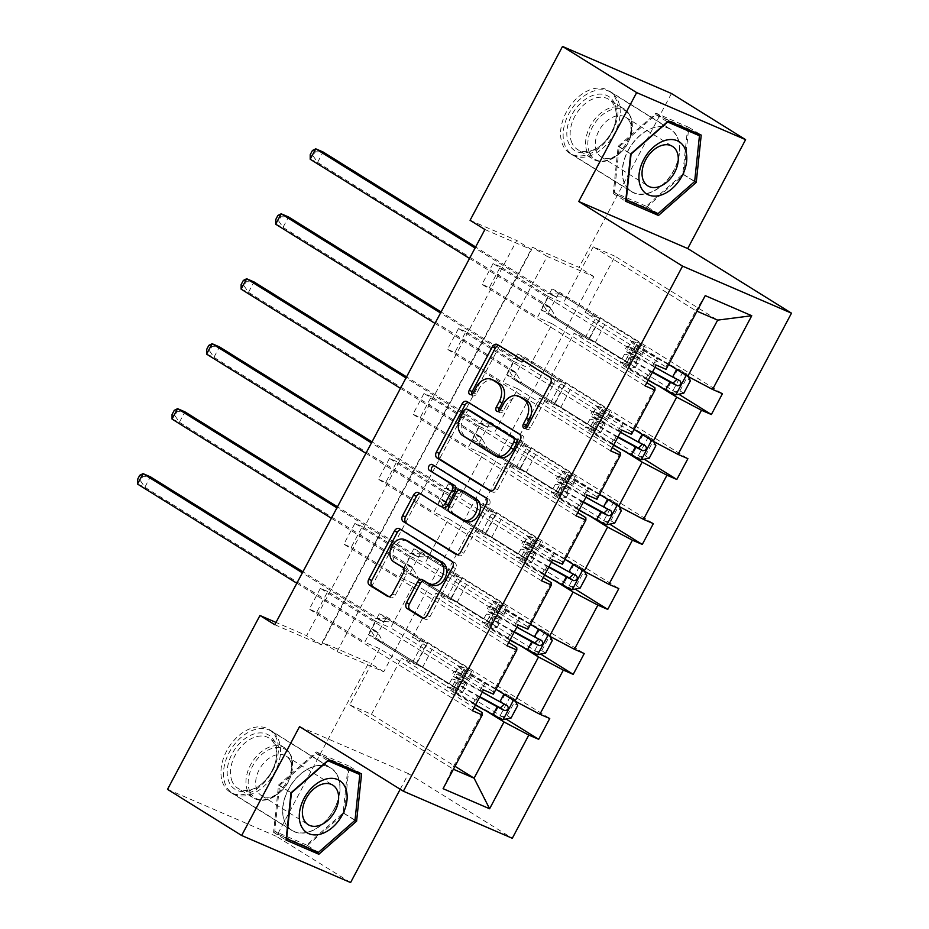 <?xml version="1.0" encoding="UTF-8"?>
<svg xmlns="http://www.w3.org/2000/svg" width="929" height="929" viewBox="0 0 929 929"><rect width="100%" height="100%" fill="white"/><g stroke="black" fill="none" stroke-linecap="round" stroke-linejoin="round"><path stroke-width="0.7" stroke-dasharray="4.64 3.48" d="M525.942 428.118A3.251 2.392 -66.6 0 0 526.848 429.395A3.251 2.392 -66.6 0 0 527.08 429.523A3.251 2.392 -66.6 0 0 530.401 427.804L553.498 384.374A4.645 3.414 -66.6 0 0 552.755 378.475L500.359 345.855A4.645 3.414 -66.6 0 0 500.023 345.681A4.645 3.414 -66.6 0 0 498.85 345.472M471.793 394.407A3.251 2.392 -66.6 0 0 472.698 395.696A3.251 2.392 -66.6 0 0 472.931 395.812A3.251 2.392 -66.6 0 0 476.252 394.093L479.248 388.473L476.298 387.207M498.861 411.257A3.251 2.392 -66.6 0 0 499.767 412.546A3.251 2.392 -66.6 0 0 499.999 412.662A3.251 2.392 -66.6 0 0 503.332 410.955L506.317 405.334L503.379 404.057M334.312 809.136A36.893 24.862 121.9 0 0 330.84 767.9A36.893 24.862 121.9 0 0 288.385 789.302A36.893 24.862 121.9 0 0 291.857 830.526A36.893 24.862 121.9 0 0 334.312 809.136M272.627 770.733A36.893 24.862 121.9 0 0 269.155 729.497A36.893 24.862 121.9 0 0 226.699 750.887A36.893 24.862 121.9 0 0 230.171 792.123A36.893 24.862 121.9 0 0 272.627 770.733M628.027 150.51A36.893 24.862 -58.1 0 1 670.494 129.119A36.893 24.862 -58.1 0 1 673.966 170.355A36.893 24.862 -58.1 0 1 631.499 191.746A36.893 24.862 -58.1 0 1 628.027 150.51M612.281 131.953A36.893 24.862 121.9 0 0 608.809 90.717A36.893 24.862 121.9 0 0 566.342 112.107A36.893 24.862 121.9 0 0 569.814 153.343A36.893 24.862 121.9 0 0 612.281 131.953M167.522 789.336L276.459 836.39L368.894 662.54L322.224 642.38L532.352 247.207L579.022 267.355L671.458 93.504M350.593 882.55L276.459 836.39M327.74 591.518L320.377 588.336L309.311 609.157L316.661 612.339L327.74 591.518L375.781 621.431L364.714 642.253L379.578 648.674L474.115 707.526M482.186 712.555L452.295 768.771L443.087 788.675M379.578 648.674L349.687 704.89L453.422 769.247M530.494 624.288L446.977 572.299L461.852 578.721L413.8 548.807L421.162 551.989L584.271 653.54M413.8 548.807L402.733 569.628L410.095 572.81L421.162 551.989M599.577 494.367L516.059 442.378L530.923 448.8L482.883 418.886L490.245 422.068L653.354 523.619M482.883 418.886L471.816 439.707L479.178 442.889L490.245 422.068M668.659 364.447L585.142 312.458L600.006 318.879L551.965 288.965L559.328 292.147L722.437 393.699M551.965 288.965L540.899 309.787L548.249 312.968L559.328 292.147M337.053 651.612L547.181 256.439L593.84 276.587L383.723 671.772L337.053 651.612L322.224 642.38M634.112 429.407L550.595 377.418L565.471 383.84L517.43 353.926L524.78 357.108L687.901 458.659M517.43 353.926L506.351 374.747L513.714 377.929L524.78 357.108M565.029 559.328L481.524 507.339L496.388 513.76L448.347 483.846L455.709 487.028L618.819 588.58M448.347 483.846L437.269 504.668L444.631 507.849L455.709 487.028M495.947 689.248L412.441 637.259L427.305 643.681L379.264 613.767L386.627 616.949L549.736 718.5M379.264 613.767L368.198 634.588L375.548 637.77L386.627 616.949M521.355 646.317L435.91 593.12L450.774 599.542L402.733 569.628M412.441 637.259L435.91 593.12M516.733 647.594L493.264 691.733L493.357 694.149M362.275 526.557L354.913 523.375L343.846 544.197L351.208 547.378L362.275 526.557L410.316 556.471L399.249 577.292L414.125 583.714L390.644 627.853L493.264 691.733M414.125 583.714L508.651 642.566M555.89 581.357L470.446 528.16L485.321 534.581L437.269 504.668M446.977 572.299L470.446 528.16M551.269 582.634L527.8 626.773L527.893 629.188M396.822 461.597L389.46 458.415L378.382 479.236L385.744 482.418L396.822 461.597L444.863 491.511L433.797 512.32L448.661 518.754L425.192 562.893L527.8 626.773M448.661 518.754L543.186 577.594M590.438 516.396L504.993 463.199L519.857 469.621L471.816 439.707M481.524 507.339L504.993 463.199M585.816 517.674L562.347 561.813L562.428 564.228M431.358 396.637L423.996 393.455L412.929 414.276L420.291 417.458L431.358 396.637L479.399 426.539L468.332 447.36L483.196 453.782L459.727 497.932L562.347 561.813M483.196 453.782L577.733 512.634M624.973 451.436L539.528 398.239L554.392 404.661L506.351 374.747M516.059 442.378L539.528 398.239M620.351 452.713L596.882 496.852L596.975 499.256M465.893 331.676L458.543 328.494L447.464 349.316L454.827 352.497L465.893 331.676L513.946 361.578L502.868 382.4L517.743 388.821L494.274 432.972L596.882 496.852M517.743 388.821L612.269 447.673M659.52 386.476L574.064 333.279L588.94 339.7L540.899 309.787M550.595 377.418L574.064 333.279M654.899 387.753L631.418 431.892L631.511 434.296M500.441 266.716L493.078 263.534L482.012 284.355L489.374 287.537L500.441 266.716L548.482 296.618L537.415 317.439L552.279 323.861L528.81 368L631.418 431.892M552.279 323.861L646.816 382.713M585.142 312.458L615.033 256.241L717.641 320.122M400.202 789.255L408.493 773.66L512.297 838.283M383.723 671.772L368.894 662.54M593.84 276.587L579.022 267.355M470.074 220.301L516.745 240.46L306.628 635.645L276.006 622.418M349.687 704.89L371.472 714.296L454.989 766.286M615.033 256.241L593.248 246.824L695.856 310.716L665.965 366.932L666.058 369.336M593.248 246.824L563.357 303.04L665.965 366.932M696.971 311.192L695.856 310.716L705.239 295.631M486.819 711.277L401.363 658.08L416.238 664.502L368.198 634.588M371.472 714.296L401.363 658.08M427.305 643.681L416.238 664.502M461.852 578.721L450.774 599.542M496.388 513.76L485.321 534.581M530.923 448.8L519.857 469.621M565.471 383.84L554.392 404.661M600.006 318.879L588.94 339.7M548.482 296.618L563.357 303.04M513.946 361.578L528.81 368M479.399 426.539L494.274 432.972M444.863 491.511L459.727 497.932M410.316 556.471L425.192 562.893M375.781 621.431L390.644 627.853M484.903 229.533L531.574 249.692L321.457 644.877L274.787 624.718M321.457 644.877L306.628 635.645M531.574 249.692L516.745 240.46M547.181 256.439L532.352 247.207M548.249 312.968L678.774 394.221M489.374 287.537L537.415 317.439M656.188 365.074L493.078 263.534M645.121 385.895L482.012 284.355M513.714 377.929L644.227 459.181M454.827 352.497L502.868 382.4M621.652 430.046L458.543 328.494M610.574 450.855L447.464 349.316M479.178 442.889L609.691 524.142M420.291 417.458L468.332 447.36M587.105 495.006L423.996 393.455M576.038 515.827L412.929 414.276M444.631 507.849L575.156 589.102M385.744 482.418L433.797 512.32M552.569 559.966L389.46 458.415M541.502 580.788L378.382 479.236M410.095 572.81L540.608 654.062M351.208 547.378L399.249 577.292M518.034 624.927L354.913 523.375M506.955 645.748L343.846 544.197M375.548 637.77L506.073 719.023M316.661 612.339L364.714 642.253M483.486 689.887L320.377 588.336M472.42 710.708L309.311 609.157M408.493 773.66L299.556 726.606M521.529 397.496A14.852 10.916 -66.6 0 0 506.317 405.334M494.449 380.646A14.852 10.916 -66.6 0 0 479.248 388.473M491.011 491.011L492.451 491.905A4.645 3.414 -66.6 0 0 492.776 492.08A4.645 3.414 -66.6 0 0 497.526 489.629L523.178 441.403A4.645 3.414 -66.6 0 0 522.435 435.504L470.039 402.872A4.645 3.414 -66.6 0 0 469.702 402.698A4.645 3.414 -66.6 0 0 468.53 402.501M469.714 410.386A3.251 2.392 -66.6 0 0 466.637 412.186L463.699 410.908M498.35 457.126A14.852 10.916 -66.6 0 1 497.294 456.569L465.847 436.99A14.852 10.916 -66.6 0 1 463.49 418.108L466.637 412.186M434.087 465.65A3.251 2.392 -66.6 0 1 435.144 465.766A3.251 2.392 -66.6 0 1 435.376 465.893L488.642 499.059A4.645 3.414 -66.6 0 1 489.386 504.958L463.734 553.185L460.796 551.919M457.219 554.567L458.647 555.461A4.645 3.414 -66.6 0 0 458.984 555.635A4.645 3.414 -66.6 0 0 463.734 553.185M439.881 505.98L421.58 494.031A4.645 3.414 -66.6 0 0 421.243 493.856A4.645 3.414 -66.6 0 0 420.059 493.647M463.664 491.255A4.645 3.414 -66.6 0 0 459.263 493.822L451.982 507.513A4.645 3.414 -66.6 0 0 452.725 513.412L464.872 520.983A12.414 9.127 -66.6 0 0 465.766 521.448M432.113 585.096A12.414 9.127 -66.6 0 1 431.23 584.631L425.482 581.055A4.645 3.414 -66.6 0 0 425.145 580.88A4.645 3.414 -66.6 0 0 423.961 580.671M407.471 540.829A12.414 9.127 -66.6 0 0 394.453 547.982A12.414 9.127 -66.6 0 0 396.729 563.16L393.791 561.882M388.786 596.569L390.215 597.452A4.645 3.414 -66.6 0 0 390.552 597.626A4.645 3.414 -66.6 0 0 395.301 595.187L406.275 574.54A4.645 3.414 -66.6 0 0 405.532 568.641L396.729 563.16M423.427 618.133L424.855 619.028A4.645 3.414 -66.6 0 0 425.192 619.202A4.645 3.414 -66.6 0 0 429.941 616.751L455.582 568.513A4.645 3.414 -66.6 0 0 454.85 562.614L402.454 529.994A4.645 3.414 -66.6 0 0 402.118 529.82A4.645 3.414 -66.6 0 0 400.933 529.611M646.038 207.701L683.802 174.606L688.772 127.331L655.955 113.164L618.191 146.259L613.221 193.534L646.038 207.701L649.835 210.07M683.802 174.606L694.671 181.364M613.221 193.534L625.681 201.291M618.191 146.259L630.64 154.017M655.955 113.164L668.415 120.921M688.772 127.331L701.221 135.088M349.118 766.111L316.313 751.944L278.537 785.04L273.579 832.314L306.384 846.482L344.16 813.386L349.118 766.111L361.578 773.869M316.313 751.944L328.773 759.701M344.16 813.386L355.017 820.144M306.384 846.482L310.193 848.851M273.579 832.314L286.039 840.071M278.537 785.04L290.998 792.797M688.11 376.524L686.74 374.027L682.885 371.623L657.895 358.176A30.03 2.23 -152 0 1 636.679 344.392A30.03 2.23 -152 0 1 640.035 345.031L635.819 352.939L640.139 354.483A17.268 1.289 28 0 0 642.067 354.855A17.268 1.289 28 0 0 637.573 351.394L632.765 348.398A2.833 2.09 -66.6 0 0 632.556 348.294A2.833 2.09 -66.6 0 0 629.653 349.792A2.833 2.09 -66.6 0 0 630.106 353.392L634.913 356.388A17.268 1.289 -152 0 1 639.407 359.848A17.268 1.289 -152 0 1 637.48 359.477L633.172 357.944L628.956 365.852L633.264 367.396A17.268 1.289 28 0 0 635.204 367.756A17.268 1.289 28 0 0 630.71 364.296L556.494 318.101L549.144 314.919L585.316 337.448L596.395 316.626L599.716 318.38A10.277 0.766 -152 0 1 606.149 322.026L637.944 341.826A11.113 0.824 28 0 1 640.836 344.055A11.113 0.824 28 0 1 639.593 343.811L635.285 342.278A36.185 2.694 -152 0 0 631.244 341.512L627.04 349.42A36.185 2.694 -152 0 1 631.081 350.187L635.285 342.278M648.128 380.24L645.736 378.927A36.185 2.694 -152 0 1 620.177 362.333A36.185 2.694 -152 0 1 624.218 363.1L628.422 355.18L632.73 356.724A11.113 0.824 28 0 0 633.973 356.957A11.113 0.824 28 0 0 631.081 354.727L626.274 351.743A2.833 2.09 113.4 0 1 625.821 348.131A2.833 2.09 113.4 0 1 628.724 346.633A2.833 2.09 113.4 0 1 628.933 346.738L633.741 349.734A11.113 0.824 -152 0 1 636.632 351.963A11.113 0.824 -152 0 1 635.39 351.731L631.081 350.187M686.74 374.027A12.53 0.929 -152 0 1 676.811 369.057L670.587 365.654M640.035 345.031L644.343 346.575A17.268 1.289 28 0 0 646.27 346.935A17.268 1.289 28 0 0 641.776 343.475L567.573 297.28L556.285 296.781A4.726 3.472 113.4 0 1 555.356 296.572A4.726 3.472 113.4 0 1 555.019 296.397L475.636 246.975M596.395 316.626L560.21 294.098L567.573 297.28M668.59 364.563L656.803 358.106A36.185 2.694 -152 0 1 631.244 341.512M683.767 393.222L679.912 390.819L671.806 392.444L646.816 378.997A30.03 2.23 -152 0 1 625.6 365.213A30.03 2.23 -152 0 1 628.956 365.852M671.806 392.444L675.662 394.848M624.218 363.1L628.527 364.632A11.113 0.824 28 0 0 629.769 364.876A11.113 0.824 28 0 0 626.878 362.647L595.083 342.847A10.277 0.766 28 0 0 588.649 339.201L585.316 337.448M679.912 390.819L686.554 378.335L690.41 380.727M682.885 371.623L686.554 378.335M654.991 367.327L652.599 366.014A36.185 2.694 -152 0 1 627.04 349.42M635.819 352.939A30.03 2.23 28 0 0 632.463 352.312A30.03 2.23 28 0 0 653.679 366.084L680.179 380.878M310.205 159.242L317.567 162.424L549.48 306.802A4.726 3.472 113.4 0 1 550.433 307.789L556.494 318.101M313.166 155.944L317.567 162.424L323.106 152.008L315.372 151.775L313.166 155.944L310.216 154.678M628.422 355.18A36.185 2.694 28 0 0 624.381 354.413A36.185 2.694 28 0 0 649.94 371.019L652.332 372.332M652.553 371.914L651.02 371.077A30.03 2.23 -152 0 1 629.816 357.305A30.03 2.23 -152 0 1 633.172 357.944M560.21 294.098L548.923 293.599A4.726 3.472 113.4 0 1 547.994 293.39A4.726 3.472 113.4 0 1 547.657 293.216L475.079 248.031M469.54 258.436L542.118 303.62A4.726 3.472 113.4 0 1 543.07 304.619L549.144 314.919M312.434 150.51L315.372 151.775M653.575 441.484L652.193 438.987L648.337 436.584L623.347 423.136A30.03 2.23 -152 0 1 602.131 409.352A30.03 2.23 -152 0 1 605.487 409.991L601.284 417.911L605.592 419.443A17.268 1.289 28 0 0 607.52 419.815A17.268 1.289 28 0 0 603.026 416.355L598.218 413.359A2.833 2.09 -66.6 0 0 598.021 413.254A2.833 2.09 -66.6 0 0 595.106 414.752A2.833 2.09 -66.6 0 0 595.559 418.352L600.366 421.348A17.268 1.289 -152 0 1 604.86 424.808A17.268 1.289 -152 0 1 602.933 424.448L598.624 422.904L594.421 430.812L598.729 432.357A17.268 1.289 28 0 0 600.657 432.717A17.268 1.289 28 0 0 596.163 429.256L521.959 383.062L514.596 379.88L550.781 402.408L561.848 381.587L565.18 383.34A10.277 0.766 -152 0 1 571.614 386.987L603.409 406.786A11.113 0.824 28 0 1 606.3 409.015A11.113 0.824 28 0 1 605.058 408.783L600.749 407.239A36.185 2.694 -152 0 0 596.708 406.472L592.505 414.38A36.185 2.694 -152 0 1 596.546 415.147L600.749 407.239M613.593 445.2L611.189 443.888A36.185 2.694 -152 0 1 585.642 427.294A36.185 2.694 -152 0 1 589.683 428.06L593.886 420.14L598.195 421.685A11.113 0.824 28 0 0 599.437 421.917A11.113 0.824 28 0 0 596.546 419.699L591.738 416.703A2.833 2.09 113.4 0 1 591.285 413.091A2.833 2.09 113.4 0 1 594.188 411.593A2.833 2.09 113.4 0 1 594.386 411.698L599.205 414.694A11.113 0.824 -152 0 1 602.097 416.924A11.113 0.824 -152 0 1 600.854 416.691L596.546 415.147M652.193 438.987A12.53 0.929 -152 0 1 642.276 434.017L636.051 430.615M605.487 409.991L609.796 411.535A17.268 1.289 28 0 0 611.723 411.895A17.268 1.289 28 0 0 607.229 408.435L533.025 362.24L521.738 361.741A4.726 3.472 113.4 0 1 520.809 361.532A4.726 3.472 113.4 0 1 520.472 361.358L441.089 311.935M561.848 381.587L525.663 359.058L533.025 362.24M634.054 429.523L622.267 423.067A36.185 2.694 -152 0 1 596.708 406.472M649.232 458.183L645.376 455.779L637.271 457.405L612.281 443.957A30.03 2.23 -152 0 1 591.065 430.173A30.03 2.23 -152 0 1 594.421 430.812M637.271 457.405L641.126 459.809M589.683 428.06L593.991 429.604A11.113 0.824 28 0 0 595.234 429.837A11.113 0.824 28 0 0 592.33 427.607L560.535 407.808A10.277 0.766 28 0 0 554.114 404.161L550.781 402.408M645.376 455.779L652.019 443.296L655.874 445.688M648.337 436.584L652.019 443.296M620.456 432.287L618.052 430.975A36.185 2.694 -152 0 1 592.505 414.38M601.284 417.911A30.03 2.23 28 0 0 597.928 417.272A30.03 2.23 28 0 0 619.144 431.044L645.643 445.839M275.669 224.203L283.02 227.384L514.945 371.763A4.726 3.472 113.4 0 1 515.885 372.75L521.959 383.062M278.619 220.905L283.02 227.384L288.559 216.968L280.837 216.747L278.619 220.905L275.681 219.639M593.886 420.14A36.185 2.694 28 0 0 589.845 419.374A36.185 2.694 28 0 0 615.404 435.98L617.797 437.292M618.017 436.874L616.484 436.038A30.03 2.23 -152 0 1 595.268 422.265A30.03 2.23 -152 0 1 598.624 422.904M525.663 359.058L514.376 358.559A4.726 3.472 113.4 0 1 513.458 358.35A4.726 3.472 113.4 0 1 513.11 358.176L440.532 312.992M434.993 323.397L507.582 368.581A4.726 3.472 113.4 0 1 508.523 369.579L514.596 379.88M277.887 215.47L280.837 216.747M619.028 506.444L617.657 503.948L613.802 501.544L588.812 488.097A30.03 2.23 -152 0 1 567.596 474.313A30.03 2.23 -152 0 1 570.952 474.951L566.748 482.871L571.056 484.404A17.268 1.289 28 0 0 572.984 484.775A17.268 1.289 28 0 0 568.49 481.315L563.682 478.319A2.833 2.09 -66.6 0 0 563.473 478.214A2.833 2.09 -66.6 0 0 560.57 479.712A2.833 2.09 -66.6 0 0 561.023 483.312L565.831 486.308A17.268 1.289 -152 0 1 570.325 489.769A17.268 1.289 -152 0 1 568.397 489.409L564.089 487.864L559.885 495.772L564.193 497.317A17.268 1.289 28 0 0 566.121 497.677A17.268 1.289 28 0 0 561.627 494.216L487.423 448.022L480.061 444.84L516.234 467.368L527.312 446.547L530.645 448.301A10.277 0.766 -152 0 1 537.067 451.947L568.862 471.746A11.113 0.824 28 0 1 571.765 473.976A11.113 0.824 28 0 1 570.522 473.744L566.214 472.199A36.185 2.694 -152 0 0 562.161 471.433L557.957 479.341A36.185 2.694 -152 0 1 561.999 480.107L566.214 472.199M579.046 510.16L576.654 508.848A36.185 2.694 -152 0 1 551.094 492.254A36.185 2.694 -152 0 1 555.136 493.02L559.351 485.112L563.659 486.645A11.113 0.824 28 0 0 564.902 486.889A11.113 0.824 28 0 0 561.999 484.659L557.191 481.663A2.833 2.09 113.4 0 1 556.738 478.052A2.833 2.09 113.4 0 1 559.653 476.554A2.833 2.09 113.4 0 1 559.85 476.658L564.658 479.654A11.113 0.824 -152 0 1 567.549 481.884A11.113 0.824 -152 0 1 566.307 481.652L561.999 480.107M617.657 503.948A12.53 0.929 -152 0 1 607.729 498.978L601.504 495.575M570.952 474.951L575.26 476.496A17.268 1.289 28 0 0 577.188 476.856A17.268 1.289 28 0 0 572.694 473.395L498.49 427.201L487.202 426.701A4.726 3.472 113.4 0 1 486.273 426.492A4.726 3.472 113.4 0 1 485.937 426.318L406.554 376.895M527.312 446.547L491.127 424.019L498.49 427.201M599.519 494.483L587.72 488.027A36.185 2.694 -152 0 1 562.161 471.433M614.684 523.143L610.829 520.739L602.724 522.365L577.733 508.918A30.03 2.23 -152 0 1 556.529 495.134A30.03 2.23 -152 0 1 559.885 495.772M602.724 522.365L606.591 524.769M555.136 493.02L559.444 494.565A11.113 0.824 28 0 0 560.686 494.797A11.113 0.824 28 0 0 557.795 492.567L526 472.768A10.277 0.766 28 0 0 519.566 469.122L516.234 467.368M610.829 520.739L617.471 508.256L621.327 510.648M613.802 501.544L617.471 508.256M585.909 497.247L583.517 495.935A36.185 2.694 -152 0 1 557.957 479.341M566.748 482.871A30.03 2.23 28 0 0 563.392 482.232A30.03 2.23 28 0 0 584.596 496.005L611.096 510.799M241.122 289.163L248.484 292.345L480.398 436.723A4.726 3.472 113.4 0 1 481.35 437.71L487.423 448.022M244.083 285.865L248.484 292.345L254.023 281.928L246.301 281.708L244.083 285.865L241.134 284.599M559.351 485.112A36.185 2.694 28 0 0 555.298 484.334A36.185 2.694 28 0 0 580.857 500.94L583.249 502.252M583.47 501.834L581.949 500.998A30.03 2.23 -152 0 1 560.733 487.226A30.03 2.23 -152 0 1 564.089 487.864M491.127 424.019L479.84 423.519A4.726 3.472 113.4 0 1 478.911 423.31A4.726 3.472 113.4 0 1 478.574 423.136L405.996 377.952M400.457 388.357L473.035 433.541A4.726 3.472 113.4 0 1 473.987 434.54L480.061 444.84M243.352 280.43L246.301 281.708M614.568 103.456A31.923 21.518 121.9 0 0 581.949 102.016A31.923 21.518 121.9 0 0 568.803 143.554A31.923 21.518 121.9 0 0 601.458 144.97A31.923 21.518 121.9 0 0 615.253 122.802A31.923 21.518 121.9 0 0 614.568 103.456M571.985 142.996A29.554 19.927 -58.1 0 1 579.905 108.867A29.554 19.927 -58.1 0 1 608.785 99.333A29.554 19.927 -58.1 0 1 614.348 105.86A29.554 19.927 -58.1 0 1 614.986 123.778A29.554 19.927 -58.1 0 1 602.213 144.297A29.554 19.927 -58.1 0 1 577.548 149.523A29.554 19.927 -58.1 0 1 571.985 142.996M630.094 122.419A23.271 15.688 121.9 0 0 625.716 117.275A23.271 15.688 121.9 0 0 602.979 124.788A23.271 15.688 121.9 0 0 596.732 151.659A23.271 15.688 121.9 0 0 601.121 156.792A23.271 15.688 121.9 0 0 620.537 152.681A23.271 15.688 121.9 0 0 630.605 136.528A23.271 15.688 121.9 0 0 630.094 122.419M617.948 100.483A36.649 24.711 -58.1 0 1 608.123 142.799A36.649 24.711 -58.1 0 1 572.31 154.62A36.649 24.711 -58.1 0 1 565.413 146.527A36.649 24.711 -58.1 0 1 575.237 104.211A36.649 24.711 -58.1 0 1 611.05 92.389A36.649 24.711 -58.1 0 1 617.948 100.483M677.264 137.411A36.649 24.711 -58.1 0 1 667.44 179.727A36.649 24.711 -58.1 0 1 631.627 191.548A36.649 24.711 -58.1 0 1 624.729 183.454A36.649 24.711 -58.1 0 1 634.553 141.138A36.649 24.711 -58.1 0 1 670.366 129.317A36.649 24.711 -58.1 0 1 677.264 137.411M646.189 206.238L614.406 192.5L619.213 146.701L655.804 114.627L687.588 128.365L682.78 174.164L646.189 206.238L658.046 213.624M614.406 192.5L625.856 199.63M619.213 146.701L630.779 153.9M655.804 114.627L667.37 121.838M687.588 128.365L691.989 131.105M682.78 174.164L694.648 181.55M274.914 742.236A31.923 21.518 121.9 0 0 242.295 740.796A31.923 21.518 121.9 0 0 229.161 782.334A31.923 21.518 121.9 0 0 261.804 783.751A31.923 21.518 121.9 0 0 275.611 761.583A31.923 21.518 121.9 0 0 274.914 742.236M232.331 781.777A29.554 19.927 -58.1 0 1 240.263 747.648A29.554 19.927 -58.1 0 1 269.143 738.125A29.554 19.927 -58.1 0 1 274.705 744.652A29.554 19.927 -58.1 0 1 275.344 762.558A29.554 19.927 -58.1 0 1 262.57 783.089A29.554 19.927 -58.1 0 1 237.894 788.303A29.554 19.927 -58.1 0 1 232.331 781.777M290.452 761.199A23.271 15.688 121.9 0 0 286.074 756.067A23.271 15.688 121.9 0 0 263.325 763.568A23.271 15.688 121.9 0 0 257.089 790.44A23.271 15.688 121.9 0 0 261.467 795.584A23.271 15.688 121.9 0 0 280.895 791.473A23.271 15.688 121.9 0 0 290.951 775.309A23.271 15.688 121.9 0 0 290.452 761.199M278.305 739.275A36.649 24.711 -58.1 0 1 268.481 781.579A36.649 24.711 -58.1 0 1 232.668 793.401A36.649 24.711 -58.1 0 1 225.77 785.307A36.649 24.711 -58.1 0 1 235.594 742.991A36.649 24.711 -58.1 0 1 271.407 731.169A36.649 24.711 -58.1 0 1 278.305 739.275M337.622 776.191A36.649 24.711 -58.1 0 1 327.798 818.507A36.649 24.711 -58.1 0 1 291.973 830.329A36.649 24.711 -58.1 0 1 285.075 822.235A36.649 24.711 -58.1 0 1 294.911 779.919A36.649 24.711 -58.1 0 1 330.724 768.097A36.649 24.711 -58.1 0 1 337.622 776.191M306.547 845.018L274.752 831.281L279.559 785.481L316.162 753.419L347.945 767.145L343.138 812.945L306.547 845.018L318.403 852.404M274.752 831.281L286.213 838.422M279.559 785.481L291.125 792.681M316.162 753.419L327.728 760.619M347.945 767.145L352.346 769.886M343.138 812.945L355.006 820.33M584.492 571.405L583.11 568.908L579.255 566.504L554.265 553.057A30.03 2.23 -152 0 1 533.049 539.273A30.03 2.23 -152 0 1 536.405 539.912L532.201 547.831L536.509 549.364A17.268 1.289 28 0 0 538.437 549.736A17.268 1.289 28 0 0 533.943 546.275L529.135 543.279A2.833 2.09 -66.6 0 0 528.938 543.175A2.833 2.09 -66.6 0 0 526.035 544.673A2.833 2.09 -66.6 0 0 526.476 548.273L531.295 551.269A17.268 1.289 -152 0 1 535.789 554.729A17.268 1.289 -152 0 1 533.85 554.369L529.542 552.825L525.338 560.733L529.646 562.277A17.268 1.289 28 0 0 531.574 562.637A17.268 1.289 28 0 0 527.08 559.177L452.876 512.982L445.514 509.8L481.698 532.329L492.765 511.507L496.098 513.261A10.277 0.766 -152 0 1 502.531 516.907L534.326 536.707A11.113 0.824 28 0 1 537.217 538.936A11.113 0.824 28 0 1 535.975 538.704L531.667 537.159A36.185 2.694 -152 0 0 527.626 536.393L523.422 544.301A36.185 2.694 -152 0 1 527.463 545.068L531.667 537.159M544.51 575.121L542.106 573.808A36.185 2.694 -152 0 1 516.559 557.214A36.185 2.694 -152 0 1 520.6 557.981L524.804 550.073L529.112 551.605A11.113 0.824 28 0 0 530.354 551.849A11.113 0.824 28 0 0 527.463 549.62L522.655 546.624A2.833 2.09 113.4 0 1 522.203 543.012A2.833 2.09 113.4 0 1 525.106 541.514A2.833 2.09 113.4 0 1 525.315 541.63L530.122 544.615A11.113 0.824 -152 0 1 533.014 546.844A11.113 0.824 -152 0 1 531.771 546.612L527.463 545.068M583.11 568.908A12.53 0.929 -152 0 1 573.193 563.938L566.969 560.535M536.405 539.912L540.724 541.456A17.268 1.289 28 0 0 542.652 541.828A17.268 1.289 28 0 0 538.158 538.356L463.954 492.161L452.667 491.662A4.726 3.472 113.4 0 1 451.738 491.453A4.726 3.472 113.4 0 1 451.389 491.278L372.018 441.856M492.765 511.507L456.592 488.979L463.954 492.161M564.971 559.444L553.185 552.987A36.185 2.694 -152 0 1 527.626 536.393M580.149 588.103L576.294 585.711L568.188 587.325L543.198 573.878A30.03 2.23 -152 0 1 521.982 560.094A30.03 2.23 -152 0 1 525.338 560.733M568.188 587.325L572.043 589.729M520.6 557.981L524.908 559.525A11.113 0.824 28 0 0 526.151 559.757A11.113 0.824 28 0 0 523.259 557.528L491.464 537.728A10.277 0.766 28 0 0 485.031 534.082L481.698 532.329M576.294 585.711L582.936 573.216L586.791 575.608M579.255 566.504L582.936 573.216M551.373 562.208L548.981 560.907A36.185 2.694 -152 0 1 523.422 544.301M532.201 547.831A30.03 2.23 28 0 0 528.845 547.193A30.03 2.23 28 0 0 550.061 560.965L576.561 575.759M206.586 354.123L213.949 357.305L445.862 501.683A4.726 3.472 113.4 0 1 446.803 502.67L452.876 512.982M209.536 350.825L213.949 357.305L219.476 346.9L211.754 346.668L209.536 350.825L206.598 349.559M524.804 550.073A36.185 2.694 28 0 0 520.763 549.306A36.185 2.694 28 0 0 546.322 565.9L548.714 567.213M548.934 566.806L547.402 565.97A30.03 2.23 -152 0 1 526.186 552.186A30.03 2.23 -152 0 1 529.542 552.825M456.592 488.979L445.305 488.48A4.726 3.472 113.4 0 1 444.376 488.271A4.726 3.472 113.4 0 1 444.039 488.097L371.449 442.912M365.921 453.317L438.5 498.501A4.726 3.472 113.4 0 1 439.44 499.5L445.514 509.8M208.816 345.391L211.754 346.668M549.945 636.365L548.574 633.868L544.719 631.465L519.729 618.017A30.03 2.23 -152 0 1 498.513 604.233A30.03 2.23 -152 0 1 501.869 604.872L497.665 612.792L501.974 614.324A17.268 1.289 28 0 0 503.901 614.696A17.268 1.289 28 0 0 499.407 611.236L494.6 608.24A2.833 2.09 -66.6 0 0 494.391 608.135A2.833 2.09 -66.6 0 0 491.487 609.633A2.833 2.09 -66.6 0 0 491.94 613.233L496.748 616.229A17.268 1.289 -152 0 1 501.242 619.689A17.268 1.289 -152 0 1 499.314 619.329L495.006 617.785L490.802 625.693L495.111 627.238A17.268 1.289 28 0 0 497.038 627.609A17.268 1.289 28 0 0 492.544 624.137L418.34 577.943L410.978 574.761L447.163 597.289L458.229 576.468L461.562 578.221A10.277 0.766 -152 0 1 467.995 581.868L499.79 601.667A11.113 0.824 28 0 1 502.682 603.896A11.113 0.824 28 0 1 501.439 603.664L497.131 602.12A36.185 2.694 -152 0 0 493.09 601.353L488.875 609.261A36.185 2.694 -152 0 1 492.916 610.028L497.131 602.12M509.963 640.081L507.571 638.769A36.185 2.694 -152 0 1 482.012 622.175A36.185 2.694 -152 0 1 486.053 622.941L490.268 615.033L494.576 616.566A11.113 0.824 28 0 0 495.819 616.81A11.113 0.824 28 0 0 492.927 614.58L488.108 611.584A2.833 2.09 113.4 0 1 487.667 607.972A2.833 2.09 113.4 0 1 490.57 606.474A2.833 2.09 113.4 0 1 490.767 606.591L495.575 609.575A11.113 0.824 -152 0 1 498.478 611.805A11.113 0.824 -152 0 1 497.236 611.572L492.916 610.028M548.574 633.868A12.53 0.929 -152 0 1 538.657 628.898L532.422 625.496M501.869 604.872L506.177 606.416A17.268 1.289 28 0 0 508.105 606.788A17.268 1.289 28 0 0 503.611 603.316L429.407 557.121L418.12 556.622A4.726 3.472 113.4 0 1 417.191 556.413A4.726 3.472 113.4 0 1 416.854 556.239L337.471 506.816M458.229 576.468L422.045 553.939L429.407 557.121M530.436 624.404L518.637 617.948A36.185 2.694 -152 0 1 493.09 601.353M545.613 653.064L541.758 650.672L533.652 652.286L508.662 638.838A30.03 2.23 -152 0 1 487.446 625.054A30.03 2.23 -152 0 1 490.802 625.693M533.652 652.286L537.508 654.69M486.053 622.941L490.373 624.485A11.113 0.824 28 0 0 491.604 624.718A11.113 0.824 28 0 0 488.712 622.488L456.917 602.689A10.277 0.766 28 0 0 450.484 599.042L447.163 597.289M541.758 650.672L548.4 638.177L552.256 640.58M544.719 631.465L548.4 638.177M516.826 627.18L514.434 625.867A36.185 2.694 -152 0 1 488.875 609.261M497.665 612.792A30.03 2.23 28 0 0 494.309 612.153A30.03 2.23 28 0 0 515.525 625.925L542.025 640.72M172.039 419.084L179.402 422.265L411.315 566.644A4.726 3.472 113.4 0 1 412.267 567.642L418.34 577.943M175 415.786L179.402 422.265L184.941 411.861L177.218 411.628L175 415.786L172.051 414.52M490.268 615.033A36.185 2.694 28 0 0 486.227 614.266A36.185 2.694 28 0 0 511.774 630.861L514.178 632.173M514.387 631.766L512.866 630.93A30.03 2.23 -152 0 1 491.65 617.146A30.03 2.23 -152 0 1 495.006 617.785M422.045 553.939L410.757 553.44A4.726 3.472 113.4 0 1 409.828 553.231A4.726 3.472 113.4 0 1 409.492 553.057L336.913 507.873M331.374 518.277L403.952 563.462A4.726 3.472 113.4 0 1 404.905 564.46L410.978 574.761M174.269 410.351L177.218 411.628M515.409 701.337L514.039 698.829L510.184 696.425L485.182 682.978A30.03 2.23 -152 0 1 463.977 669.205A30.03 2.23 -152 0 1 467.333 669.832L463.118 677.752L467.426 679.285A17.268 1.289 28 0 0 469.366 679.656A17.268 1.289 28 0 0 464.872 676.196L460.052 673.2A2.833 2.09 -66.6 0 0 459.855 673.095A2.833 2.09 -66.6 0 0 456.952 674.593A2.833 2.09 -66.6 0 0 457.405 678.193L462.212 681.189A17.268 1.289 -152 0 1 466.706 684.65A17.268 1.289 -152 0 1 464.779 684.29L460.47 682.745L456.255 690.653L460.563 692.198A17.268 1.289 28 0 0 462.503 692.569A17.268 1.289 28 0 0 457.997 689.097L383.793 642.903L376.431 639.721L412.615 662.249L423.694 641.428L427.015 643.193A10.277 0.766 -152 0 1 433.448 646.839L465.243 666.627A11.113 0.824 28 0 1 468.135 668.857A11.113 0.824 28 0 1 466.892 668.625L462.584 667.08A36.185 2.694 -152 0 0 458.543 666.314L454.339 674.222A36.185 2.694 -152 0 1 458.38 674.988L462.584 667.08M475.427 705.041L473.035 703.729A36.185 2.694 -152 0 1 447.476 687.135A36.185 2.694 -152 0 1 451.517 687.901L455.721 679.993L460.029 681.526A11.113 0.824 28 0 0 461.272 681.77A11.113 0.824 28 0 0 458.38 679.54L453.573 676.544A2.833 2.09 113.4 0 1 453.12 672.933A2.833 2.09 113.4 0 1 456.023 671.435A2.833 2.09 113.4 0 1 456.232 671.551L461.039 674.535A11.113 0.824 -152 0 1 463.931 676.765A11.113 0.824 -152 0 1 462.688 676.533L458.38 674.988M514.039 698.829A12.53 0.929 -152 0 1 504.11 693.87L497.886 690.456M467.333 669.832L471.642 671.377A17.268 1.289 28 0 0 473.569 671.748A17.268 1.289 28 0 0 469.075 668.276L394.871 622.082L383.584 621.582A4.726 3.472 113.4 0 1 382.655 621.373A4.726 3.472 113.4 0 1 382.318 621.199L302.935 571.776M423.694 641.428L387.509 618.9L394.871 622.082M495.889 689.364L484.102 682.908A36.185 2.694 -152 0 1 458.543 666.314M511.066 718.024L507.211 715.632L499.105 717.246L474.115 703.799A30.03 2.23 -152 0 1 452.899 690.026A30.03 2.23 -152 0 1 456.255 690.653M499.105 717.246L502.961 719.65M451.517 687.901L455.825 689.446A11.113 0.824 28 0 0 457.068 689.678A11.113 0.824 28 0 0 454.176 687.448L422.381 667.649A10.277 0.766 28 0 0 415.948 664.003L412.615 662.249M507.211 715.632L513.853 703.137L517.708 705.541M510.184 696.425L513.853 703.137M482.29 692.14L479.898 690.828A36.185 2.694 -152 0 1 454.339 674.222M463.118 677.752A30.03 2.23 28 0 0 459.762 677.113A30.03 2.23 28 0 0 480.978 690.886L507.478 705.68M137.504 484.044L144.866 487.226L376.779 631.604A4.726 3.472 113.4 0 1 377.72 632.603L383.793 642.903M140.465 480.746L144.866 487.226L150.393 476.821L142.671 476.589L140.465 480.746L137.515 479.48M455.721 679.993A36.185 2.694 28 0 0 451.68 679.227A36.185 2.694 28 0 0 477.239 695.821L479.631 697.133M479.852 696.727L478.319 695.891A30.03 2.23 -152 0 1 457.114 682.107A30.03 2.23 -152 0 1 460.47 682.745M387.509 618.9L376.222 618.4A4.726 3.472 113.4 0 1 375.293 618.191A4.726 3.472 113.4 0 1 374.956 618.017L302.366 572.833M296.839 583.238L369.417 628.434A4.726 3.472 113.4 0 1 370.369 629.421L376.431 639.721M139.733 475.311L142.671 476.589M530.401 427.804L527.463 426.539M476.252 394.093L473.314 392.828M503.332 410.955L500.383 409.677M500.359 345.855L497.41 344.589M552.755 378.475L549.817 377.209M553.498 384.374L550.549 383.108M492.451 491.905L490.187 490.93M470.039 402.872L467.101 401.607M522.435 435.504L519.497 434.226M523.178 441.403L520.228 440.125M497.526 489.629L494.588 488.352M463.49 418.108L460.54 416.842M465.847 436.99L462.909 435.724M497.294 456.569L494.344 455.291M489.386 504.958L486.436 503.681M458.647 555.461L456.394 554.485M421.58 494.031L418.631 492.753M435.376 465.893L432.426 464.616M488.642 499.059L485.704 497.781M464.872 520.983L461.934 519.717M459.263 493.822L456.325 492.556M451.982 507.513L449.044 506.247M452.725 513.412L449.775 512.146M425.482 581.055L422.532 579.777M431.23 584.631L428.281 583.366M405.532 568.641L402.594 567.364M406.275 574.54L403.325 573.263M395.301 595.187L392.352 593.91M390.215 597.452L387.962 596.476M402.454 529.994L399.505 528.729M454.85 562.614L451.9 561.348M455.582 568.513L452.644 567.247M429.941 616.751L426.992 615.474M424.855 619.028L422.602 618.052M628.933 346.738L632.765 348.398M686.206 375.374L686.833 374.19M682.978 371.786L672.015 392.398M652.599 366.014L656.803 358.106M657.895 358.176L653.679 366.084M633.741 349.734L637.944 341.826M595.083 342.847L606.149 322.026M626.878 362.647L631.081 354.727M641.776 343.475L637.573 351.394M634.913 356.388L630.71 364.296M635.39 351.731L639.593 343.811M628.527 364.632L632.73 356.724M644.343 346.575L640.139 354.483M637.48 359.477L633.264 367.396M645.736 378.927L649.94 371.019M651.02 371.077L646.816 378.997M677.903 369.127L673.688 377.035M671.04 382.04L666.825 389.948M588.649 339.201L599.716 318.38M556.285 296.781L548.923 293.599M555.019 296.397L547.657 293.216M549.48 306.802L542.118 303.62M550.433 307.789L543.07 304.619M675.685 378.091L679.958 380.751M626.274 351.743L630.106 353.392M594.386 411.698L598.218 413.359M651.659 440.334L652.286 439.15M648.43 436.746L637.48 457.37M618.052 430.975L622.267 423.067M623.347 423.136L619.144 431.044M599.205 414.694L603.409 406.786M560.535 407.808L571.614 386.987M592.33 427.607L596.546 419.699M607.229 408.435L603.026 416.355M600.366 421.348L596.163 429.256M600.854 416.691L605.058 408.783M593.991 429.604L598.195 421.685M609.796 411.535L605.592 419.443M602.933 424.448L598.729 432.357M611.189 443.888L615.404 435.98M616.484 436.038L612.281 443.957M643.356 434.087L639.152 441.995M636.493 447L632.289 454.908M554.114 404.161L565.18 383.34M521.738 361.741L514.376 358.559M520.472 361.358L513.11 358.176M514.945 371.763L507.582 368.581M515.885 372.75L508.523 369.579M641.149 443.052L645.411 445.711M591.738 416.703L595.559 418.352M559.85 476.658L563.682 478.319M617.123 505.295L617.75 504.11M613.895 501.718L602.933 522.33M583.517 495.935L587.72 488.027M588.812 488.097L584.596 496.005M564.658 479.654L568.862 471.746M526 472.768L537.067 451.947M557.795 492.567L561.999 484.659M572.694 473.395L568.49 481.315M565.831 486.308L561.627 494.216M566.307 481.652L570.522 473.744M559.444 494.565L563.659 486.645M575.26 476.496L571.056 484.404M568.397 489.409L564.193 497.317M576.654 508.848L580.857 500.94M581.949 500.998L577.733 508.918M608.82 499.047L604.616 506.955M601.957 511.96L597.753 519.868M519.566 469.122L530.645 448.301M487.202 426.701L479.84 423.519M485.937 426.318L478.574 423.136M480.398 436.723L473.035 433.541M481.35 437.71L473.987 434.54M606.614 508.024L610.876 510.671M557.191 481.663L561.023 483.312M629.804 115.486A29.554 19.927 121.9 0 0 624.242 108.96A29.554 19.927 121.9 0 0 595.361 118.494A29.554 19.927 121.9 0 0 587.43 152.611A29.554 19.927 121.9 0 0 592.992 159.138A29.554 19.927 121.9 0 0 621.873 149.604A29.554 19.927 121.9 0 0 629.804 115.486M589.59 152.913A28.59 19.265 -58.1 0 1 601.365 115.719A28.59 19.265 -58.1 0 1 630.57 117.008A28.59 19.265 -58.1 0 1 631.197 134.333A28.59 19.265 -58.1 0 1 618.83 154.179A28.59 19.265 -58.1 0 1 589.59 152.913M290.15 754.267A29.554 19.927 121.9 0 0 284.588 747.74A29.554 19.927 121.9 0 0 255.707 757.274A29.554 19.927 121.9 0 0 247.788 791.392A29.554 19.927 121.9 0 0 253.35 797.93A29.554 19.927 121.9 0 0 282.23 788.396A29.554 19.927 121.9 0 0 290.15 754.267M249.947 791.705A28.59 19.265 -58.1 0 1 261.711 754.499A28.59 19.265 -58.1 0 1 290.928 755.788A28.59 19.265 -58.1 0 1 291.543 773.114A28.59 19.265 -58.1 0 1 279.188 792.971A28.59 19.265 -58.1 0 1 249.947 791.705M525.315 541.63L529.135 543.279M582.576 570.255L583.215 569.071M579.359 566.678L568.397 587.291M548.981 560.907L553.185 552.987M554.265 553.057L550.061 560.965M530.122 544.615L534.326 536.707M491.464 537.728L502.531 516.907M523.259 557.528L527.463 549.62M538.158 538.356L533.943 546.275M531.295 551.269L527.08 559.177M531.771 546.612L535.975 538.704M524.908 559.525L529.112 551.605M540.724 541.456L536.509 549.364M533.85 554.369L529.646 562.277M542.106 573.808L546.322 565.9M547.402 565.97L543.198 573.878M574.273 564.008L570.069 571.916M567.41 576.921L563.206 584.829M485.031 534.082L496.098 513.261M452.667 491.662L445.305 488.48M451.389 491.278L444.039 488.097M445.862 501.683L438.5 498.501M446.803 502.67L439.44 499.5M572.067 572.984L576.34 575.632M522.655 546.624L526.476 548.273M490.767 606.591L494.6 608.24M548.04 635.215L548.667 634.031M544.812 631.639L533.85 652.251M514.434 625.867L518.637 617.948M519.729 618.017L515.525 625.925M495.575 609.575L499.79 601.667M456.917 602.689L467.995 581.868M488.712 622.488L492.927 614.58M503.611 603.316L499.407 611.236M496.748 616.229L492.544 624.137M497.236 611.572L501.439 603.664M490.373 624.485L494.576 616.566M506.177 606.416L501.974 614.324M499.314 619.329L495.111 627.238M507.571 638.769L511.774 630.861M512.866 630.93L508.662 638.838M539.737 628.968L535.534 636.876M532.874 641.881L528.671 649.789M450.484 599.042L461.562 578.221M418.12 556.622L410.757 553.44M416.854 556.239L409.492 553.057M411.315 566.644L403.952 563.462M412.267 567.642L404.905 564.46M537.531 637.944L541.793 640.592M488.108 611.584L491.94 613.233M456.232 671.551L460.052 673.2M513.505 700.176L514.132 698.991M510.276 696.599L499.314 717.211M479.898 690.828L484.102 682.908M485.182 682.978L480.978 690.886M461.039 674.535L465.243 666.627M422.381 667.649L433.448 646.839M454.176 687.448L458.38 679.54M469.075 668.276L464.872 676.196M462.212 681.189L457.997 689.097M462.688 676.533L466.892 668.625M455.825 689.446L460.029 681.526M471.642 671.377L467.426 679.285M464.779 684.29L460.563 692.198M473.035 703.729L477.239 695.821M478.319 695.891L474.115 703.799M505.202 693.928L500.986 701.848M498.339 706.841L494.123 714.749M415.948 664.003L427.015 643.193M383.584 621.582L376.222 618.4M382.318 621.199L374.956 618.017M376.779 631.604L369.417 628.434M377.72 632.603L370.369 629.421M502.984 702.905L507.257 705.552M453.573 676.544L457.405 678.193M527.08 429.523L524.13 428.246M472.931 395.812L469.993 394.546M499.999 412.662L497.061 411.396M269.155 729.497L330.84 767.9M608.809 90.717L670.494 129.119M569.814 153.343L631.499 191.746M230.171 792.123L291.857 830.526M500.023 345.681L497.085 344.415M469.702 402.698L466.764 401.433M492.776 492.08L489.838 490.802M458.984 555.635L456.034 554.369M421.243 493.856L418.294 492.579M435.144 465.766L432.194 464.5M425.145 580.88L422.196 579.603M390.552 597.626L387.602 596.36M402.118 529.82L399.168 528.555M425.192 619.202L422.242 617.924M628.724 346.633L632.556 348.294M636.679 344.392L632.463 352.312M636.632 351.963L640.836 344.055M629.769 364.876L633.973 356.957M642.067 354.855L646.27 346.935M635.204 367.756L639.407 359.848M624.381 354.413L620.177 362.333M629.816 357.305L625.6 365.213M555.356 296.572L547.994 293.39M594.188 411.593L598.021 413.254M602.131 409.352L597.928 417.272M602.097 416.924L606.3 409.015M595.234 429.837L599.437 421.917M607.52 419.815L611.723 411.895M600.657 432.717L604.86 424.808M589.845 419.374L585.642 427.294M595.268 422.265L591.065 430.173M520.809 361.532L513.458 358.35M559.653 476.554L563.473 478.214M567.596 474.313L563.392 482.232M567.549 481.884L571.765 473.976M560.686 494.797L564.902 486.889M572.984 484.775L577.188 476.856M566.121 497.677L570.325 489.769M555.298 484.334L551.094 492.254M560.733 487.226L556.529 495.134M486.273 426.492L478.911 423.31M625.716 117.275L672.457 146.376M630.605 136.528L631.255 118.297L630.443 116.195L624.242 108.96L608.785 99.333M572.31 154.62L631.627 191.548M611.05 92.389L670.366 129.317M620.537 152.681L618.83 154.179C609.203 161.867 600.587 163.516 592.992 159.138L577.548 149.523M601.121 156.792L647.85 185.893M614.986 123.778L615.253 122.802M602.213 144.297L601.458 144.97M286.074 756.067L332.814 785.156M290.951 775.309L291.613 757.077L290.8 754.975L284.588 747.74L269.143 738.125M232.668 793.401L291.973 830.329M271.407 731.169L330.724 768.097M280.895 791.473L279.188 792.971C269.549 800.647 260.944 802.296 253.35 797.93L237.894 788.303M261.467 795.584L308.207 824.673M275.344 762.558L275.611 761.583M262.57 783.089L261.804 783.751M525.106 541.514L528.938 543.175M533.049 539.273L528.845 547.193M533.014 546.844L537.217 538.936M526.151 559.757L530.354 551.849M538.437 549.736L542.652 541.828M531.574 562.637L535.789 554.729M520.763 549.306L516.559 557.214M526.186 552.186L521.982 560.094M451.738 491.453L444.376 488.271M490.57 606.474L494.391 608.135M498.513 604.233L494.309 612.153M498.478 611.805L502.682 603.896M491.604 624.718L495.819 616.81M503.901 614.696L508.105 606.788M497.038 627.609L501.242 619.689M486.227 614.266L482.012 622.175M491.65 617.146L487.446 625.054M417.191 556.413L409.828 553.231M456.023 671.435L459.855 673.095M463.977 669.205L459.762 677.113M463.931 676.765L468.135 668.857M457.068 689.678L461.272 681.77M469.366 679.656L473.569 671.748M462.503 692.569L466.706 684.65M451.68 679.227L447.476 687.135M457.114 682.107L452.899 690.026M382.655 621.373L375.293 618.191"/><path stroke-width="1.39" d="M523.898 428.13A3.251 2.392 -66.6 0 0 524.13 428.246A3.251 2.392 -66.6 0 0 527.463 426.539L550.549 383.108A4.645 3.414 -66.6 0 0 549.817 377.209L497.41 344.589A4.645 3.414 -66.6 0 0 497.085 344.415A4.645 3.414 -66.6 0 0 492.324 346.865L469.238 390.285A3.251 2.392 -66.6 0 0 469.749 394.419A3.251 2.392 -66.6 0 0 469.993 394.546A3.251 2.392 -66.6 0 0 473.314 392.828L476.298 387.207A14.852 10.916 -66.6 0 1 491.511 379.369A14.852 10.916 -66.6 0 1 492.567 379.926L496.934 382.643A14.852 10.916 -66.6 0 1 499.303 401.525L496.307 407.146A3.251 2.392 -66.6 0 0 496.829 411.268A3.251 2.392 -66.6 0 0 497.061 411.396A3.251 2.392 -66.6 0 0 500.383 409.677L503.379 404.057A14.852 10.916 -66.6 0 1 518.579 396.218A14.852 10.916 -66.6 0 1 519.648 396.776L524.014 399.493A14.852 10.916 -66.6 0 1 526.371 418.375L523.387 423.996A3.251 2.392 -66.6 0 0 523.898 428.13M406.472 602.7A4.645 3.414 -66.6 0 0 407.216 608.6L421.917 617.75A4.645 3.414 -66.6 0 0 422.242 617.924A4.645 3.414 -66.6 0 0 426.992 615.474L452.644 567.247A4.645 3.414 -66.6 0 0 451.9 561.348L399.505 528.729A4.645 3.414 -66.6 0 0 399.168 528.555A4.645 3.414 -66.6 0 0 394.419 530.993L368.778 579.231A4.645 3.414 -66.6 0 0 369.51 585.131L387.277 596.186A4.645 3.414 -66.6 0 0 387.602 596.36A4.645 3.414 -66.6 0 0 392.352 593.91L403.325 573.263A4.645 3.414 -66.6 0 0 402.594 567.364L393.791 561.882A12.414 9.127 -66.6 0 1 391.504 546.716A12.414 9.127 -66.6 0 1 404.521 539.552A12.414 9.127 -66.6 0 1 405.416 540.016L439.905 561.499A12.414 9.127 -66.6 0 1 442.192 576.665A12.414 9.127 -66.6 0 1 429.175 583.83A12.414 9.127 -66.6 0 1 428.281 583.366L422.532 579.777A4.645 3.414 -66.6 0 0 422.196 579.603A4.645 3.414 -66.6 0 0 417.446 582.053L406.472 602.7L409.422 603.966A4.645 3.414 -66.6 0 0 410.153 609.865L423.427 618.133M299.556 726.606L241.656 835.496L167.522 789.336L259.957 615.486L274.787 624.718L484.903 229.533L470.074 220.301L562.521 46.45L636.655 92.61L578.755 201.5L682.56 266.124L403.36 791.218L299.556 726.606M489.502 490.628A4.645 3.414 -66.6 0 0 489.838 490.802A4.645 3.414 -66.6 0 0 494.588 488.352L520.228 440.125A4.645 3.414 -66.6 0 0 519.497 434.226L467.101 401.607A4.645 3.414 -66.6 0 0 466.764 401.433A4.645 3.414 -66.6 0 0 462.015 403.883L436.363 452.109A4.645 3.414 -66.6 0 0 437.106 458.009L490.187 490.93M486.436 503.681L460.796 551.919A4.645 3.414 -66.6 0 1 456.034 554.369A4.645 3.414 -66.6 0 1 455.709 554.195L403.314 521.575A4.645 3.414 -66.6 0 1 402.571 515.676L413.544 495.029A4.645 3.414 -66.6 0 1 418.294 492.579A4.645 3.414 -66.6 0 1 418.631 492.753L439.881 505.98A4.645 3.414 -66.6 0 0 440.218 506.154A4.645 3.414 -66.6 0 0 444.968 503.704L452.249 490.013A4.645 3.414 -66.6 0 0 451.506 484.114L429.384 470.341A3.251 2.392 -66.6 0 1 428.792 466.37A3.251 2.392 -66.6 0 1 432.194 464.5A3.251 2.392 -66.6 0 1 432.426 464.616L485.704 497.781A4.645 3.414 -66.6 0 1 486.436 503.681M241.656 835.496L350.593 882.55L400.202 789.255M578.755 201.5L687.704 248.554L745.604 139.664L636.655 92.61M745.604 139.664L671.458 93.504L562.521 46.45M474.115 707.526L482.186 712.555L482.279 714.97L472.42 710.708L483.486 689.887L493.357 694.149L516.826 650.01L506.955 645.748L518.034 624.927L527.893 629.188L551.361 585.038L541.502 580.788L552.569 559.966L562.428 564.228L585.897 520.077L576.038 515.827L587.105 495.006L596.975 499.256L620.444 455.117L610.574 450.855L621.652 430.046L631.511 434.296L654.98 390.157L645.121 385.895L656.188 365.074L666.058 369.336L705.239 295.631L751.758 315.732L712.578 389.437L722.437 393.699L711.37 414.52L701.5 410.258L678.031 454.397L687.901 458.659L676.823 479.48L666.964 475.218L643.495 519.357L653.354 523.619L642.287 544.44L632.417 540.179L608.948 584.318L618.819 588.58L607.74 609.401L597.881 605.139L574.412 649.278L584.271 653.54L573.205 674.361L563.346 670.099L539.877 714.238L549.736 718.5L538.669 739.321L528.798 735.06L489.606 808.764L443.087 788.675L482.279 714.97M682.56 266.124L791.496 313.178L512.297 838.283L403.36 791.218M521.355 646.317L538.518 657L515.049 701.14L495.947 689.248M515.049 701.14L539.877 714.238M538.518 657L563.346 670.099M508.651 642.566L516.733 647.594L516.826 650.01M555.89 581.357L573.065 592.04L549.585 636.179L530.494 624.288M549.585 636.179L574.412 649.278M573.065 592.04L597.881 605.139M543.186 577.594L551.269 582.634L551.361 585.038M590.438 516.396L607.601 527.08L584.132 571.219L565.029 559.328M584.132 571.219L608.948 584.318M607.601 527.08L632.417 540.179M577.733 512.634L585.816 517.674L585.897 520.077M624.973 451.436L642.136 462.119L618.668 506.259L599.577 494.367M618.668 506.259L643.495 519.357M642.136 462.119L666.964 475.218M612.269 447.673L620.351 452.713L620.444 455.117M659.52 386.476L676.684 397.159L653.215 441.298L634.112 429.407M653.215 441.298L678.031 454.397M676.684 397.159L701.5 410.258M646.816 382.713L654.899 387.753L654.98 390.157M751.758 315.732L717.641 320.122L687.75 376.338L668.659 364.447M687.75 376.338L712.578 389.437M687.704 248.554L791.496 313.178M276.006 622.418L259.957 615.486M453.422 769.247L474.092 778.177L503.982 721.961L486.819 711.277M454.989 766.286L474.092 778.177L489.606 808.764M717.641 320.122L696.971 311.192M503.982 721.961L528.798 735.06M678.774 394.221L711.37 414.52M644.227 459.181L676.823 479.48M609.691 524.142L642.287 544.44M575.156 589.102L607.74 609.401M540.608 654.062L573.205 674.361M506.073 719.023L538.669 739.321M658.487 215.458L696.262 182.363L701.221 135.088L668.415 120.921L630.64 154.017L625.681 201.291L658.487 215.458L649.835 210.07M361.578 773.869L328.773 759.701L290.998 792.797L286.039 840.071L318.844 854.239L356.608 821.143L361.578 773.869M525.942 428.118A3.251 2.392 -66.6 0 1 526.325 425.273L529.309 419.653A14.852 10.916 -66.6 0 0 526.952 400.771L524.014 399.493M518.579 396.218L521.529 397.496A14.852 10.916 -66.6 0 1 522.586 398.053L526.952 400.771M491.511 379.369L494.449 380.646A14.852 10.916 -66.6 0 1 495.517 381.204L499.883 383.921A14.852 10.916 -66.6 0 1 502.241 402.791L499.256 408.412A3.251 2.392 -66.6 0 0 498.861 411.257M498.85 345.472A4.645 3.414 -66.6 0 0 495.273 348.131L472.187 391.562A3.251 2.392 -66.6 0 0 471.793 394.407M468.53 402.501A4.645 3.414 -66.6 0 0 464.953 405.149L439.312 453.387A4.645 3.414 -66.6 0 0 440.044 459.286L491.011 491.011M513.76 442.088A3.251 2.392 -66.6 0 0 513.249 437.954L467.252 409.317A3.251 2.392 -66.6 0 0 467.02 409.201A3.251 2.392 -66.6 0 0 463.699 410.908L460.54 416.842A14.852 10.916 -66.6 0 0 462.909 435.724L494.344 455.291A14.852 10.916 -66.6 0 0 495.412 455.849A14.852 10.916 -66.6 0 0 510.613 448.01L513.76 442.088L516.71 443.354A3.251 2.392 -66.6 0 0 516.199 439.231L513.249 437.954M469.714 410.386A3.251 2.392 -66.6 0 1 469.969 410.467A3.251 2.392 -66.6 0 1 470.202 410.595L516.199 439.231M495.412 455.849L498.35 457.126A14.852 10.916 -66.6 0 0 513.563 449.288L510.613 448.01M516.71 443.354L513.563 449.288M457.219 554.567L403.314 521.575M420.059 493.647A4.645 3.414 -66.6 0 0 416.494 496.307L405.52 516.942A4.645 3.414 -66.6 0 0 406.252 522.841M442.831 507.257A4.645 3.414 -66.6 0 0 443.156 507.431A4.645 3.414 -66.6 0 0 447.906 504.981L455.187 491.29A4.645 3.414 -66.6 0 0 454.455 485.391L429.384 470.341M434.087 465.65A3.251 2.392 -66.6 0 0 431.474 468.309A3.251 2.392 -66.6 0 0 432.333 471.618M461.934 519.717A12.414 9.127 -66.6 0 0 462.816 520.182A12.414 9.127 -66.6 0 0 475.845 513.017A12.414 9.127 -66.6 0 0 473.558 497.839L461.411 490.28A4.645 3.414 -66.6 0 0 461.074 490.106A4.645 3.414 -66.6 0 0 456.325 492.556L449.044 506.247A4.645 3.414 -66.6 0 0 449.775 512.146L461.934 519.717M462.816 520.182L465.766 521.448A12.414 9.127 -66.6 0 0 478.783 514.294A12.414 9.127 -66.6 0 0 476.507 499.117L473.558 497.839M463.664 491.255A4.645 3.414 -66.6 0 1 464.012 491.371A4.645 3.414 -66.6 0 1 464.349 491.546L476.507 499.117M423.961 580.671A4.645 3.414 -66.6 0 0 420.396 583.331L409.422 603.966M429.175 583.83L432.113 585.096A12.414 9.127 -66.6 0 0 445.13 577.943A12.414 9.127 -66.6 0 0 442.854 562.765L439.905 561.499M404.521 539.552L407.471 540.829A12.414 9.127 -66.6 0 1 408.354 541.293L442.854 562.765M400.933 529.611A4.645 3.414 -66.6 0 0 397.368 532.271L371.716 580.497A4.645 3.414 -66.6 0 0 372.459 586.396L388.786 596.569M694.671 181.364L696.262 182.363M355.017 820.144L356.608 821.143M310.193 848.851L318.844 854.239M670.587 365.654L668.59 364.563M688.11 376.524L690.41 380.727L683.767 393.222L675.662 394.848A12.53 0.929 -152 0 1 665.745 389.878L648.128 380.24M475.636 246.975L323.106 152.008L315.744 148.837L310.205 159.242L469.54 258.436M652.332 372.332L669.948 381.97A12.53 0.929 28 0 0 677.299 385.756C680.934 385.372 681.828 383.7 679.958 380.751A12.53 0.929 -152 0 1 672.608 376.977L654.991 367.327M676.986 379.287L673.037 383.096L652.553 371.914M475.079 248.031L315.744 148.837L312.434 150.51L310.216 154.678L310.205 159.242M636.051 430.615L634.054 429.523M653.575 441.484L655.874 445.688L649.232 458.183L641.126 459.809A12.53 0.929 -152 0 1 631.197 454.838L613.593 445.2M441.089 311.935L288.559 216.968L281.197 213.798L275.669 224.203L434.993 323.397M617.797 437.292L635.413 446.93A12.53 0.929 28 0 0 642.763 450.716C646.398 450.333 647.281 448.661 645.411 445.711A12.53 0.929 -152 0 1 638.072 441.937L620.456 432.287M642.438 444.248L638.49 448.057L618.017 436.874M440.532 312.992L281.197 213.798L277.887 215.47L275.681 219.639L275.669 224.203M601.504 495.575L599.519 494.483M619.028 506.444L621.327 510.648L614.684 523.143L606.591 524.769A12.53 0.929 -152 0 1 596.662 519.799L579.046 510.16M406.554 376.895L254.023 281.928L246.661 278.758L241.122 289.163L400.457 388.357M583.249 502.252L600.866 511.891A12.53 0.929 28 0 0 608.216 515.676C611.863 515.293 612.745 513.621 610.876 510.671A12.53 0.929 -152 0 1 603.525 506.897L585.909 497.247M607.903 509.208L603.955 513.017L583.47 501.834M405.996 377.952L246.661 278.758L243.352 280.43L241.134 284.599L241.122 289.163M684.894 148.512A30.738 20.717 121.9 0 0 653.482 147.13A30.738 20.717 121.9 0 0 640.824 187.124A30.738 20.717 121.9 0 0 672.236 188.506A30.738 20.717 121.9 0 0 684.894 148.512M676.835 151.52A23.271 15.688 121.9 0 0 672.457 146.376A23.271 15.688 121.9 0 0 649.719 153.889A23.271 15.688 121.9 0 0 643.472 180.749A23.271 15.688 121.9 0 0 647.85 185.893A23.271 15.688 121.9 0 0 670.599 178.391A23.271 15.688 121.9 0 0 676.835 151.52M658.046 213.624L626.262 199.886L631.07 154.086L667.672 122.013L699.456 135.75L694.648 181.55L658.046 213.624M691.989 131.105L699.456 135.75M345.24 787.293A30.738 20.717 121.9 0 0 313.839 785.911A30.738 20.717 121.9 0 0 301.182 825.904A30.738 20.717 121.9 0 0 332.594 827.298A30.738 20.717 121.9 0 0 345.24 787.293M337.192 790.3A23.271 15.688 121.9 0 0 332.814 785.156A23.271 15.688 121.9 0 0 310.065 792.669A23.271 15.688 121.9 0 0 303.829 819.541A23.271 15.688 121.9 0 0 308.207 824.673A23.271 15.688 121.9 0 0 330.956 817.172A23.271 15.688 121.9 0 0 337.192 790.3M318.403 852.404L286.62 838.666L291.427 792.867L328.018 760.805L359.813 774.531L355.006 820.33L318.403 852.404M352.346 769.886L359.813 774.531M566.969 560.535L564.971 559.444M584.492 571.405L586.791 575.608L580.149 588.103L572.043 589.729A12.53 0.929 -152 0 1 562.126 584.759L544.51 575.121M372.018 441.856L219.476 346.9L212.114 343.718L206.586 354.123L365.921 453.317M548.714 567.213L566.33 576.851A12.53 0.929 28 0 0 573.681 580.637C577.315 580.253 578.198 578.581 576.34 575.632A12.53 0.929 -152 0 1 568.989 571.858L551.373 562.208M573.356 574.168L569.407 577.977L548.934 566.806M371.449 442.912L212.114 343.718L208.816 345.391L206.598 349.559L206.586 354.123M532.422 625.496L530.436 624.404M549.945 636.365L552.256 640.58L545.613 653.064L537.508 654.69A12.53 0.929 -152 0 1 527.579 649.719L509.963 640.081M337.471 506.816L184.941 411.861L177.578 408.679L172.039 419.084L331.374 518.277M514.178 632.173L531.783 641.811A12.53 0.929 28 0 0 539.134 645.597C542.78 645.214 543.662 643.542 541.793 640.592A12.53 0.929 -152 0 1 534.442 636.818L516.826 627.18M538.82 639.129L534.872 642.938L514.387 631.766M336.913 507.873L177.578 408.679L174.269 410.351L172.051 414.52L172.039 419.084M497.886 690.456L495.889 689.364M515.409 701.337L517.708 705.541L511.066 718.024L502.961 719.65A12.53 0.929 -152 0 1 493.044 714.691L475.427 705.041M302.935 571.776L150.393 476.821L143.043 473.639L137.504 484.044L296.839 583.238M479.631 697.133L497.247 706.772A12.53 0.929 28 0 0 504.598 710.557C508.233 710.174 509.127 708.513 507.257 705.552A12.53 0.929 -152 0 1 499.907 701.778L482.29 692.14M504.284 704.089L500.336 707.898L479.852 696.727M302.366 572.833L143.043 473.639L139.733 475.311L137.515 479.48L137.504 484.044M529.309 419.653L526.371 418.375M522.586 398.053L519.648 396.776M499.256 408.412L496.307 407.146M502.241 402.791L499.303 401.525M499.883 383.921L496.934 382.643M495.517 381.204L492.567 379.926M472.187 391.562L469.238 390.285M495.273 348.131L492.324 346.865M526.325 425.273L523.387 423.996M440.044 459.286L437.106 458.009M439.312 453.387L436.363 452.109M464.953 405.149L462.015 403.883M470.202 410.595L467.252 409.317M456.394 554.485L455.709 554.195M405.52 516.942L402.571 515.676M416.494 496.307L413.544 495.029M447.906 504.981L444.968 503.704M455.187 491.29L452.249 490.013M454.455 485.391L451.506 484.114M464.349 491.546L461.411 490.28M420.396 583.331L417.446 582.053M408.354 541.293L405.416 540.016M387.962 596.476L387.277 596.186M372.459 586.396L369.51 585.131M371.716 580.497L368.778 579.231M397.368 532.271L394.419 530.993M422.602 618.052L421.917 617.75M410.153 609.865L407.216 608.6M675.871 394.802L686.206 375.374M672.608 376.977L676.626 369.417M665.745 389.878L669.948 381.97M673.037 383.096L677.299 385.756M641.335 459.762L651.659 440.334M638.072 441.937L642.09 434.377M631.197 454.838L635.413 446.93M638.49 448.057L642.763 450.716M606.788 524.722L617.123 505.295M603.525 506.897L607.543 499.337M596.662 519.799L600.866 511.891M603.955 513.017L608.216 515.676M572.252 589.683L582.576 570.255M568.989 571.858L573.007 564.298M562.126 584.759L566.33 576.851M569.407 577.977L573.681 580.637M537.705 654.643L548.04 635.215M534.442 636.818L538.46 629.258M527.579 649.719L531.783 641.811M534.872 642.938L539.134 645.597M503.17 719.603L513.505 700.176M499.907 701.778L503.924 694.218M493.044 714.691L497.247 706.772M500.336 707.898L504.598 710.557M469.969 410.467L467.02 409.201M443.156 507.431L440.218 506.154M464.012 491.371L461.074 490.106"/></g></svg>
